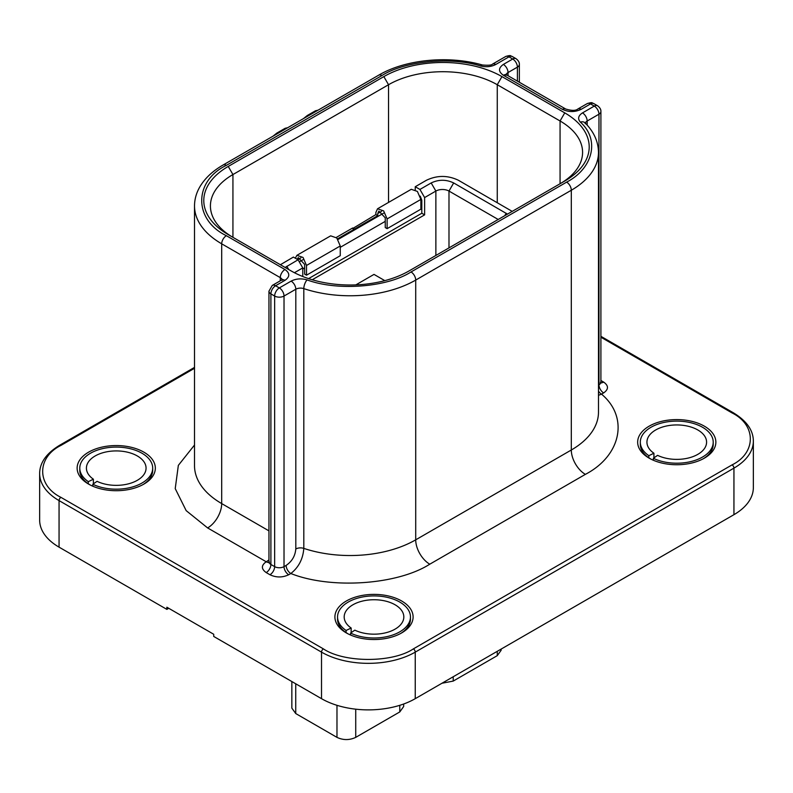 <?xml version="1.0" encoding="UTF-8"?>
<svg xmlns="http://www.w3.org/2000/svg" width="793" height="793" viewBox="0 0 793 793"><rect width="100%" height="100%" fill="white"/><g stroke="black" fill="none" stroke-linecap="round" stroke-linejoin="round"><path stroke-width="1.19" d="M93.396 483.859L93.396 479.2L88.31 481.668A36.458 21.044 180 0 1 79.786 468.138L79.786 470.299A36.458 21.044 0 0 0 88.31 483.829L89.331 484.424A35.13 20.281 180 0 0 90.065 484.91M88.588 484.097L88.588 484.097A39.105 22.581 180 0 1 88.588 452.169A39.105 22.581 180 0 1 143.89 452.169A39.105 22.581 180 0 1 143.89 484.097A39.105 22.581 180 0 1 88.588 484.097M351.16 632.675L351.16 628.026L346.075 630.485A36.458 21.044 180 0 1 337.55 616.954L337.55 619.115A36.458 21.044 0 0 0 346.075 632.645L347.096 633.24A35.13 20.281 180 0 0 347.83 633.726M346.353 632.923L346.353 632.923A39.105 22.581 180 0 1 346.353 600.995A39.105 22.581 180 0 1 401.654 600.995A39.105 22.581 180 0 1 401.654 632.923A39.105 22.581 180 0 1 346.353 632.923M653.918 457.878L653.918 453.229L648.833 455.688A36.458 21.044 180 0 1 640.308 442.157L640.308 444.328A36.458 21.044 0 0 0 648.833 457.848L649.854 458.443A35.13 20.281 180 0 0 650.587 458.939M649.11 458.126L649.11 458.126A39.105 22.581 180 0 1 649.11 426.198A39.105 22.581 180 0 1 704.412 426.198A39.105 22.581 180 0 1 704.412 458.126A39.105 22.581 180 0 1 649.11 458.126M733.941 514.677A66.275 38.262 0 0 0 753.35 487.616L753.35 441.077A66.275 38.262 0 0 1 733.941 468.138L733.941 514.677L415.245 698.673L415.245 652.133L733.941 468.138A2.647 1.527 60 0 0 732.058 464.886C756.403 452.882 756.413 424.939 732.058 412.935A2.647 1.527 -60 0 1 733.386 412.806C746.649 420.885 753.3 430.312 753.35 441.077M168.731 608.3L166.857 609.381L59.059 547.15L59.059 500.601L321.512 652.133L321.512 698.673A66.275 38.262 0 0 0 415.245 698.673M321.512 698.673L213.723 636.442L213.723 634.271L166.857 607.21L166.857 609.381M194.513 368.289L60.942 445.408A2.647 1.527 -120 0 0 59.614 445.279C46.351 453.358 39.7 462.785 39.65 473.55L39.65 520.089A66.275 38.262 0 0 0 59.059 547.15M384.813 280.643L374.009 274.398L355.839 284.885M294.421 272.723L302.767 267.905L298.079 259.787L293.39 257.081L280.385 264.723M415.245 189.696L415.245 186.732L419.933 189.438L424.622 197.556L435.872 191.063A9.278 5.353 180 0 1 448.987 191.063L498.202 219.473M424.622 197.556L424.622 214.873L312.234 279.76M302.767 276.509L302.767 267.905M420.875 200.798L421.807 200.262L420.26 196.149M421.807 200.262L421.807 213.248L424.622 214.873M421.807 213.248L308.576 278.621M375.882 214.586L375.882 212.425L377.527 208.777L383.653 210.918L387.123 218.918L387.123 228.652L385.249 227.571L385.249 217.837L378.856 211.077L377.755 213.505L377.755 215.666L375.882 214.586L352.677 228.523M441.959 683.249L453.209 681.088L453.209 676.756M497.261 651.321L497.261 655.652L453.209 681.088M497.261 655.652L501.146 650.24L501.146 649.08M399.781 705.314L399.781 711.936L355.73 737.371C349.475 740.295 343.23 740.295 336.975 737.371L295.739 713.551L291.854 708.139L291.854 681.544M399.781 711.936L403.667 706.523L403.667 704.006M297.206 259.281L298.237 257.616L304.641 264.376L304.641 274.11L306.514 275.191L340.256 255.713L340.256 245.969L336.787 237.969L330.661 235.838L296.919 255.316L303.045 257.457L306.514 265.457L306.514 275.191M387.123 228.652L420.875 209.174L420.875 199.43L417.396 191.43L411.27 189.299L377.527 208.777M507.48 214.11L453.675 182.945C446.181 179.387 438.678 179.387 431.184 182.945L419.933 189.438M354.55 229.94L354.55 229.058L377.755 215.666M415.245 186.732L426.495 180.239C437.121 175.194 447.738 175.194 458.364 180.239L512.199 211.384M298.079 259.787L285.113 267.449M337.56 238.871L354.084 229.336L354.084 230.208M354.55 229.058L352.677 227.978M354.084 229.336L352.211 228.245L336.262 237.454M295.313 258.191L296.919 255.316M287.75 127.693L285.153 128.288L276.846 133.085M307.307 115.5L315.614 110.703L307.357 115.481L307.357 116.363M232.934 237.325L232.934 174.549A76.881 44.388 0 0 0 210.423 205.942A76.881 44.388 0 0 0 232.855 237.276M228.245 166.431L232.934 174.549L388.53 84.722L383.842 76.604A83.513 48.214 180 0 1 501.949 76.604L564.755 112.864A83.513 48.214 180 0 1 564.755 181.042L409.158 270.879A83.513 48.214 180 0 1 291.051 270.879L228.245 234.619A83.513 48.214 180 0 1 228.245 166.431L383.842 76.604M497.261 202.691L497.261 84.722A76.881 44.388 0 0 0 388.53 84.722L388.53 202.423M501.949 76.604L497.261 84.722L560.066 120.982L564.755 112.864M560.145 183.698A76.881 44.388 0 0 0 582.577 152.365A76.881 44.388 0 0 0 560.066 120.982L560.066 183.748M648.833 455.688L648.833 457.848M653.918 453.229A29.827 17.218 180 0 1 646.939 442.157A29.827 17.218 180 0 1 676.756 424.939A29.827 17.218 180 0 1 706.583 442.157A29.827 17.218 180 0 1 689.365 457.769A29.827 17.218 180 0 1 657.585 455.351L653.333 458.285L653.333 460.237M346.075 630.485L346.075 632.645M351.16 628.026A29.827 17.218 180 0 1 344.182 616.954A29.827 17.218 180 0 1 374.009 599.736A29.827 17.218 180 0 1 403.825 616.954A29.827 17.218 180 0 1 386.607 632.556A29.827 17.218 180 0 1 354.828 630.148L350.575 633.082L350.575 635.034M88.31 481.668L88.31 483.829M93.396 479.2A29.827 17.218 180 0 1 86.417 468.138A29.827 17.218 180 0 1 116.244 450.92A29.827 17.218 180 0 1 146.061 468.138A29.827 17.218 180 0 1 128.843 483.74A29.827 17.218 180 0 1 97.063 481.331L92.811 484.255L92.811 486.208M284.865 128.466L276.896 133.065L276.896 133.948M315.327 110.881L318.211 110.098M286.144 565.399C291.953 561.474 295.174 556.002 295.809 548.994L295.809 289.237L284.023 296.047A6.631 3.826 180 0 1 274.646 296.047L270.899 293.876A6.631 3.826 180 0 1 268.956 291.17L272.267 285.43A6.631 3.826 60 0 1 275.587 285.758A6.631 3.826 120 0 0 270.899 293.876L270.899 564.457L274.646 566.628A6.631 3.826 0 0 0 284.023 566.628L286.144 565.399A6.631 3.826 60 0 0 290.833 573.517C298.683 567.322 303.005 558.936 303.808 548.389A92.791 53.577 0 0 0 415.71 539.835L415.71 280.078A6.631 3.826 -120 0 0 411.032 271.959C387.123 287.373 337.134 291.19 307.109 279.899A6.631 2.696 108.4 0 0 303.808 288.622L303.808 548.389A6.631 3.826 180 0 0 295.809 548.994M640.308 442.157A36.458 21.044 180 0 1 676.756 421.113A36.458 21.044 180 0 1 713.214 442.157A36.458 21.044 180 0 1 692.17 461.239A36.458 21.044 180 0 1 653.333 458.285M337.55 616.954A36.458 21.044 180 0 1 374.009 595.91A36.458 21.044 180 0 1 410.457 616.954A36.458 21.044 180 0 1 389.413 636.026A36.458 21.044 180 0 1 350.575 633.082M79.786 468.138A36.458 21.044 180 0 1 116.244 447.093A36.458 21.044 180 0 1 152.692 468.138A36.458 21.044 180 0 1 131.648 487.209A36.458 21.044 180 0 1 92.811 484.255M703.441 458.661A36.458 21.044 0 0 0 713.214 444.328L713.214 442.157M400.683 633.458A36.458 21.044 0 0 0 410.457 619.115L410.457 616.954M142.918 484.642A36.458 21.044 0 0 0 152.692 470.299L152.692 468.138M598.487 395.32L601.52 394.141A6.631 3.826 60 0 1 598.487 391.098M60.942 445.408C36.597 457.412 36.587 485.356 60.942 497.36A2.647 1.527 120 0 0 59.059 500.601A66.275 38.262 0 0 1 39.65 473.55M60.942 497.36L323.385 648.882C344.182 662.938 392.575 662.938 413.371 648.882L732.058 464.886M506.905 75.077A6.631 3.796 119.7 0 0 506.697 74.938A6.631 3.796 119.7 0 0 503.416 75.285L503.357 75.246C498.272 71.648 498.272 68.039 503.357 64.431L512.724 59.019A6.631 3.826 -60 0 1 516.045 58.682L512.298 56.521A6.631 3.826 120 0 0 508.977 56.848A6.631 3.826 -120 0 0 505.666 56.521L492.433 64.164C491.67 65.214 488.319 65.492 482.372 64.986A6.631 2.369 -74.3 0 0 480.578 65.958C486.178 67.316 491.234 66.82 495.754 64.491A6.631 3.826 -120 0 0 492.433 64.164M435.872 255.455L435.872 191.063L431.184 182.945M448.987 247.882L448.987 191.063L453.675 182.945M295.739 713.551L295.739 683.784M336.975 705.314L336.975 737.371M355.73 737.371L355.73 709.17M302.767 268.986L304.641 267.905M340.256 247.337L385.249 221.366M381.502 211.334L377.755 213.505M300.894 257.874L297.831 259.648M506.172 213.248L504.764 215.676M387.123 218.918L420.875 199.43M286.828 266.279L288.711 269.521M306.514 265.457L340.256 245.969M282.209 280.345L282.447 279.414L281.644 280.018A6.631 3.826 60 0 1 284.955 280.345L275.587 285.758L279.334 287.928A6.631 3.826 -60 0 0 274.646 296.047L274.646 566.628A6.631 3.826 -60 0 1 269.957 574.747L266.21 572.576C261.135 568.977 261.135 565.369 266.21 561.761A6.631 3.826 -120 0 0 268.877 562.336M517.413 81.124L517.413 67.127A6.631 3.826 0 0 0 519.356 64.421C519.494 62.409 518.394 60.496 516.045 58.682M585.234 123.728L585.065 122.865C593.828 131.658 598.299 141.491 598.487 152.365A92.791 53.577 180 0 1 571.307 190.251L415.71 280.078A92.791 53.577 180 0 1 303.808 288.622A6.631 3.826 180 0 0 295.809 289.237A6.631 3.826 60 0 0 291.13 281.119L279.334 287.928A6.631 3.826 60 0 1 284.023 296.047L284.023 566.628A6.631 3.826 -120 0 0 288.711 574.747C282.457 577.681 276.212 577.681 269.957 574.747M598.487 385.071L598.963 384.793A6.631 3.826 0 0 0 600.906 382.087L600.906 111.506A6.631 3.826 180 0 1 598.963 114.212A6.631 3.826 -120 0 0 594.274 106.093A6.631 3.826 -60 0 1 597.585 105.766L593.838 103.605A6.631 3.826 120 0 0 590.527 103.933A6.631 3.826 -120 0 0 587.216 103.605L577.839 109.018C575.708 110.802 571.664 110.802 565.716 109.018A6.631 3.826 -60 0 0 562.406 109.345C568.66 112.259 574.905 112.259 581.15 109.345A6.631 3.826 -120 0 0 577.839 109.018M503.357 64.431A6.631 3.826 60 0 1 508.035 72.54L517.413 67.127A6.631 3.826 -120 0 0 512.724 59.019L508.977 56.848L495.754 64.491M600.906 380.511L603.651 382.087C608.727 385.695 608.727 389.304 603.651 392.912A6.631 3.826 -120 0 1 598.963 384.793L598.963 114.212L587.167 121.022A6.631 3.826 -120 0 0 582.488 112.903L594.274 106.093L590.527 103.933L581.15 109.345M269.521 562.088L268.718 562.693L268.956 561.761A6.631 3.826 0 0 0 270.899 564.457A6.631 3.826 -60 0 1 266.21 572.576M506.192 74.611A6.631 3.826 180 0 1 508.035 72.54L508.035 75.712M585.313 123.113A6.631 3.826 180 0 1 587.167 121.022L587.167 125.096M585.065 122.865A6.631 4.689 135.1 0 0 580.367 122.132C577.512 118.781 578.216 115.709 582.488 112.903M291.13 281.119C295.977 278.65 301.31 278.244 307.109 279.899M280.276 280.811L280.276 277.639A6.631 3.826 -60 0 1 284.955 269.531L226.372 235.699A6.631 3.826 -60 0 0 221.693 243.818A92.791 53.577 180 0 1 194.513 205.942L194.513 465.699A92.791 53.577 0 0 0 221.693 503.585L221.693 243.818L280.276 277.639A6.631 3.826 180 0 1 282.12 279.711M284.955 269.531C290.04 273.129 290.04 276.737 284.955 280.345M226.372 235.699C193.512 219.869 193.512 181.181 226.372 165.35L381.968 75.523C404.856 61.002 450.731 56.551 480.578 65.958M580.367 122.132C599.924 139.469 593.313 168.324 566.628 182.132L411.032 271.959M503.416 75.285L562.406 109.345M506.103 75.246L505.865 74.314L507.133 75.196A6.631 3.826 120 0 0 503.823 75.523M603.651 392.912L601.52 394.141C629.077 417.148 621.335 455.618 585.373 474.363L429.776 564.19A19.884 11.479 -120 0 1 415.71 539.835L571.307 450.008L571.307 190.251A6.631 3.826 -120 0 0 566.628 182.132M194.513 205.942C194.543 199.4 196.267 193.125 199.697 187.108C204.743 178.455 212.534 171.09 223.061 165.023A6.631 3.826 60 0 1 226.372 165.35M223.061 165.023L378.657 75.196A6.631 3.826 60 0 1 381.968 75.523M323.385 648.882A2.647 1.527 120 0 0 321.512 652.133A66.275 38.262 0 0 0 415.245 652.133A2.647 1.527 -120 0 0 413.371 648.882M585.373 474.363A19.884 11.479 -120 0 1 571.307 450.008A92.791 53.577 0 0 0 598.487 412.122L598.487 152.365M268.956 559.858A19.884 11.479 -60 0 1 266.21 561.761L207.627 527.93A19.884 11.479 -60 0 0 221.693 503.585L268.956 530.874M732.058 412.935L600.906 337.213M603.651 382.087A6.631 3.826 -60 0 1 600.985 382.672M429.776 564.19C397.313 584.956 330.681 589.427 290.833 573.517L288.711 574.747M207.627 527.93L186.177 510.633L175.223 488.607L178.346 465.362L194.513 445.032M383.534 213.208L338.016 239.486M302.926 259.747L299.278 261.859M303.451 118.613L307.287 115.51M519.356 82.244L519.356 64.421M600.906 111.506C601.044 109.493 599.944 107.58 597.585 105.766M512.298 56.521C510.286 56.323 511.951 54.529 505.666 56.521M593.838 103.605C591.836 103.407 593.491 101.613 587.216 103.605M268.956 561.761L268.956 291.17M272.99 136.198L276.826 133.095M281.644 280.018L272.267 285.43M378.657 75.196C405.411 59.366 448.66 55.232 482.372 64.986M507.133 75.196L565.716 109.018M600.906 336.321L733.386 412.806M59.614 445.279L194.513 367.397M600.906 382.087L601.134 383.029L600.331 382.424"/></g></svg>
